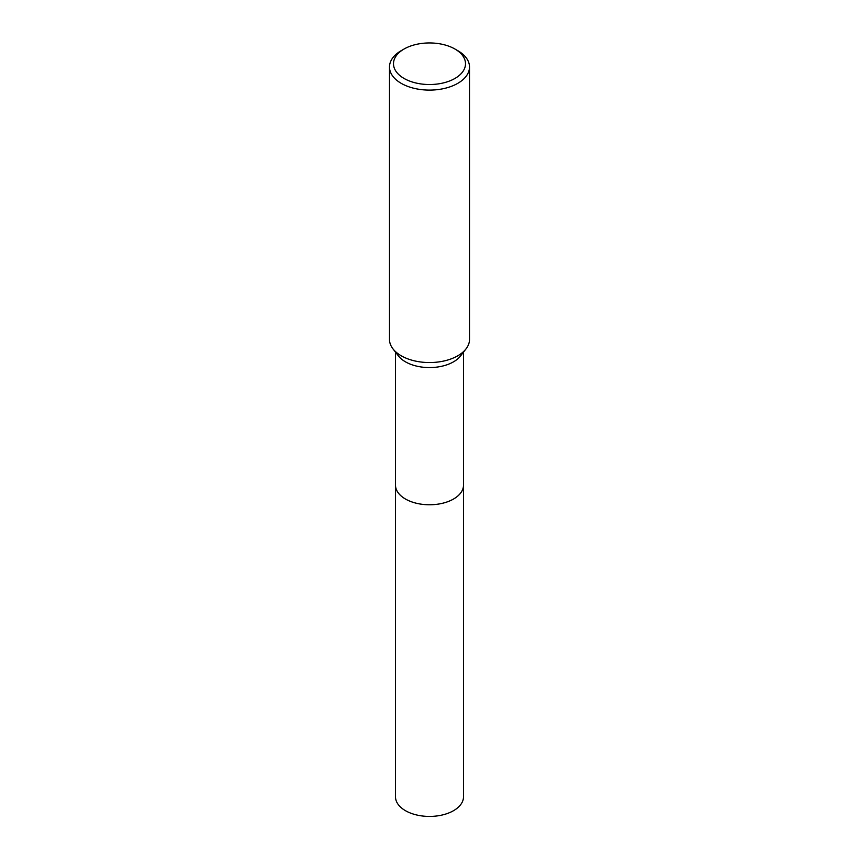 <?xml version="1.0" encoding="UTF-8"?>
<svg xmlns="http://www.w3.org/2000/svg" width="859" height="859" viewBox="0 0 859 859"><rect width="100%" height="100%" fill="white"/><g stroke="black" fill="none" stroke-linecap="round" stroke-linejoin="round"><path stroke-width="1.29" d="M463.506 352.126L463.506 485.131A34.006 19.639 180 0 1 453.541 499.015A34.006 19.639 180 0 1 416.486 503.267A34.006 19.639 180 0 1 395.494 485.131L395.494 352.126M463.506 484.798A34.016 19.639 180 0 1 453.552 499.025A34.016 19.639 180 0 1 416.218 503.213A34.016 19.639 180 0 1 395.494 484.798M454.959 49.038L457.793 50.67A40.008 23.096 180 0 1 469.508 67.002L469.508 339.455A40.008 23.096 180 0 1 466.018 348.883L460.542 355.959A34.006 19.639 180 0 1 453.541 361.822A34.006 19.639 180 0 1 398.458 355.959L392.982 348.883A40.008 23.096 180 0 1 389.492 339.455L389.492 67.002A40.008 23.096 180 0 1 401.207 50.67L404.041 49.038A36.003 20.788 180 0 1 454.959 49.038A36.003 20.788 180 0 1 454.959 78.437A36.003 20.788 180 0 1 404.041 78.437A36.003 20.788 180 0 1 404.041 49.038L401.207 50.67M466.018 348.883A40.008 23.096 180 0 1 457.793 355.787A40.008 23.096 180 0 1 392.982 348.883M469.508 67.002A40.008 23.096 180 0 1 457.793 83.334A40.008 23.096 180 0 1 414.188 88.348A40.008 23.096 180 0 1 389.492 67.002M463.506 484.659A34.016 19.639 180 0 1 463.516 485.131L463.506 796.798A34.006 19.639 180 0 1 442.514 814.933A34.006 19.639 180 0 1 405.459 810.681A34.006 19.639 180 0 1 395.494 796.798L395.484 485.131A34.016 19.639 180 0 1 395.494 484.659M463.516 485.131A34.016 19.639 180 0 1 442.514 503.277A34.016 19.639 180 0 1 405.448 499.025A34.016 19.639 180 0 1 395.484 485.131"/></g></svg>
